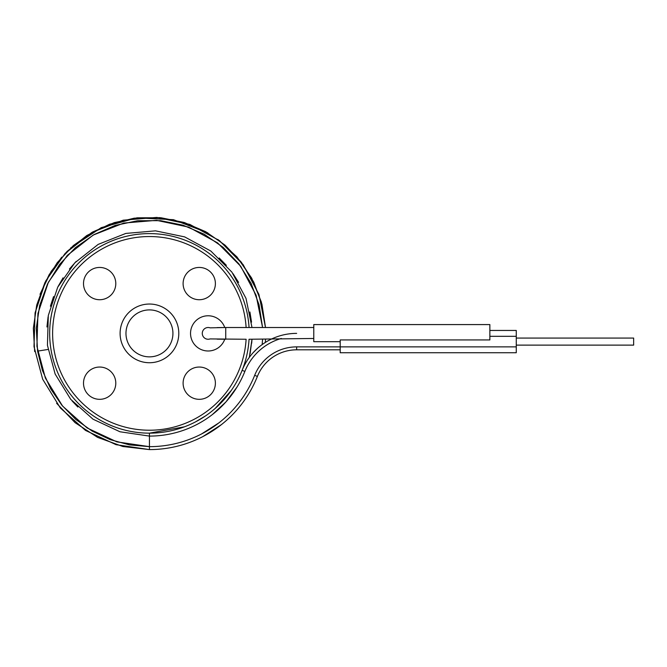 <?xml version="1.0" encoding="UTF-8"?>
<svg xmlns="http://www.w3.org/2000/svg" width="667" height="667" viewBox="0 0 667 667"><rect width="100%" height="100%" fill="white"/><g stroke="black" fill="none" stroke-linecap="round" stroke-linejoin="round"><path stroke-width="1" d="M231.257 390.495L215.208 408.421M205.678 415.808L195.331 421.986M184.442 426.822L149.45 433.158A99.775 99.775 0 0 0 249.049 339.253L313.782 338.469M217.134 339.153L225.746 339.253L225.746 327.514L210.097 327.847A5.87 5.87 0 0 0 202.276 333.383A5.87 5.87 0 0 0 210.097 338.919L246.115 339.253A96.84 96.84 0 0 1 99.341 416.25A96.84 96.84 0 0 1 99.341 250.517A96.84 96.84 0 0 1 246.115 327.514L249.049 327.514A99.775 99.775 0 0 0 149.45 233.608A99.775 99.775 0 0 0 49.675 333.383A99.775 99.775 0 0 0 149.45 433.158L149.45 434.659M250.108 353.81L251.993 339.253L249.325 357.362L247.74 359.63M246.165 362.131L244.639 364.882M149.45 433.158L149.45 436.093L119.985 431.774L92.996 419.184L70.76 399.391L55.136 374.037L47.432 345.273L48.307 315.508L57.687 287.244L74.779 262.865L98.149 244.405L125.83 233.425L155.494 230.849L184.651 236.893L210.847 251.05L231.891 272.119L245.998 298.349L251.993 327.514L245.998 298.349L231.891 272.119L210.847 251.05L184.651 236.893L155.494 230.849L125.83 233.425L98.149 244.405L74.779 262.865L57.687 287.244L48.307 315.508L47.432 345.273L55.136 374.037L70.76 399.391L92.996 419.184L119.985 431.774L149.45 436.093L149.45 449.591L116.066 444.689L85.501 430.415L60.322 407.954L42.663 379.206L34 346.598L35.068 312.873L45.781 280.882L65.233 253.31L91.779 232.491L123.195 220.185L156.82 217.409L189.82 224.412L219.426 240.604L243.13 264.616L258.929 294.422L265.508 327.514L258.929 294.422L243.13 264.616L219.426 240.604L189.82 224.412L156.82 217.409L123.195 220.185L91.779 232.491L65.233 253.31L45.781 280.882L35.068 312.873L34 346.598L42.663 379.206L60.322 407.954L85.501 430.415L116.066 444.689L149.45 449.591L122.803 446.49L97.574 437.369L75.104 422.695L56.603 403.268L75.104 422.695L97.574 437.369L122.803 446.49L149.45 449.591A116.208 116.208 0 0 0 257.395 376.421A42.254 42.254 0 0 1 296.648 349.816L340.195 349.816M149.45 436.093A102.71 102.71 0 0 0 244.856 371.427L242.129 370.335A58.688 58.688 0 0 1 296.648 333.383A58.688 58.688 0 0 0 271.06 339.253M224.746 339.253A17.609 17.609 0 0 1 197.674 347.54A17.609 17.609 0 0 1 197.674 319.226A17.609 17.609 0 0 1 224.746 327.514L313.782 327.514M224.746 327.514L217.134 327.605M265.258 342.488L264.224 343.155M263.298 343.78L262.173 344.581L262.573 339.253M257.404 348.432L253.118 352.71M265.508 339.253L265.316 342.254M221.469 424.587L202.885 436.577M34.676 351.576L33.35 328.389L36.66 305.403L33.35 328.389L34.676 351.576L33.367 328.064L36.818 304.769L44.906 282.641L57.279 262.606L73.445 245.481L92.73 231.958L114.349 222.603L137.402 217.801L160.955 217.75L184.034 222.445L205.694 231.691L225.037 245.123L241.287 262.173L253.752 282.149L261.939 304.235L265.508 327.514L261.356 302.043L251.676 278.114L236.952 256.92L217.917 239.486L236.952 256.92L251.676 278.114L261.356 302.043L265.508 327.514M70.61 248.007L101.259 227.639L136.735 217.876L173.487 219.685L207.829 232.9L184.576 222.611L159.646 217.625L134.225 218.176L109.53 224.245L86.752 235.543L66.975 251.517L51.142 271.419L40.02 294.28L49.15 274.696L61.756 257.137M262.573 327.514L259.071 304.836L251.067 283.325L238.894 263.874L223.045 247.274L204.185 234.209L183.066 225.213L160.58 220.66L137.635 220.727L115.166 225.421L94.114 234.551L75.329 247.732L59.588 264.424L47.532 283.95L39.661 305.511L36.293 328.206L37.577 351.117L42.438 370.51L50.625 388.744L61.898 405.253L75.888 419.518L92.179 431.107L110.247 439.653L129.54 444.889L149.45 446.657L116.917 441.887L87.127 427.972L62.59 406.086L45.373 378.081L36.918 346.306L37.944 313.448L48.366 282.266L67.309 255.386L93.163 235.084L123.762 223.061L156.528 220.335L188.694 227.13L217.559 242.871L240.687 266.25L256.12 295.273L262.573 327.514L259.071 304.836L251.067 283.325L238.894 263.874L223.045 247.274L204.185 234.209L183.066 225.213L160.58 220.66L137.635 220.727L115.166 225.421L94.114 234.551L75.329 247.732L59.588 264.424L47.532 283.95L39.661 305.511L36.293 328.206L37.577 351.117L48.007 349.466M149.45 446.657A113.273 113.273 0 0 0 254.669 375.338A45.189 45.189 0 0 1 296.648 346.882L340.195 346.882L340.195 339.945L489.861 339.945L489.861 324.579L313.782 324.579L313.782 341.687L340.195 341.687M516.266 346.882L340.195 346.882L340.195 352.751L516.266 352.751L516.266 330.448L489.861 330.448M516.266 345.122L633.65 345.122L633.65 338.077L516.266 338.077M215.391 283.583A16.141 16.141 0 0 1 199.25 299.725A16.141 16.141 0 0 1 183.108 283.583A16.141 16.141 0 0 1 199.25 267.442A16.141 16.141 0 0 1 215.391 283.583M199.25 399.325A16.141 16.141 0 0 1 183.108 383.183A16.141 16.141 0 0 1 199.25 367.042A16.141 16.141 0 0 1 215.391 383.183A16.141 16.141 0 0 1 199.25 399.325M83.508 383.183A16.141 16.141 0 0 1 99.65 367.042A16.141 16.141 0 0 1 115.791 383.183A16.141 16.141 0 0 1 99.65 399.325A16.141 16.141 0 0 1 83.508 383.183M99.65 267.442A16.141 16.141 0 0 1 115.791 283.583A16.141 16.141 0 0 1 99.65 299.725A16.141 16.141 0 0 1 83.508 283.583A16.141 16.141 0 0 1 99.65 267.442M149.45 304.035A29.348 29.348 0 0 1 178.798 333.383A29.348 29.348 0 0 1 149.45 362.731A29.348 29.348 0 0 1 120.102 333.383A29.348 29.348 0 0 1 149.45 304.035M149.45 309.905A23.478 23.478 0 0 1 172.928 333.383A23.478 23.478 0 0 1 149.45 356.862A23.478 23.478 0 0 1 125.971 333.383A23.478 23.478 0 0 1 149.45 309.905M244.856 371.427A55.753 55.753 0 0 1 281.316 338.469M149.45 449.591A116.208 116.208 0 0 0 257.395 376.421A42.254 42.254 0 0 1 296.648 349.816L296.648 346.882M254.669 375.338L257.395 376.421M489.861 336.318L516.266 336.318M77.856 407.028L72.144 401M237.068 386.977L225.963 401.901L212.356 414.574M46.94 326.963L48.082 316.858M50.4 306.22L53.552 296.607M57.996 286.643L63.065 277.822M69.426 269.001L76.188 261.397M219.176 257.962L226.363 265.316M233.066 273.737L238.611 282.391M249.908 311.989L251.542 322.128M251.993 339.253L251.684 343.23M218.826 422.928L201.534 433.975"/></g></svg>
